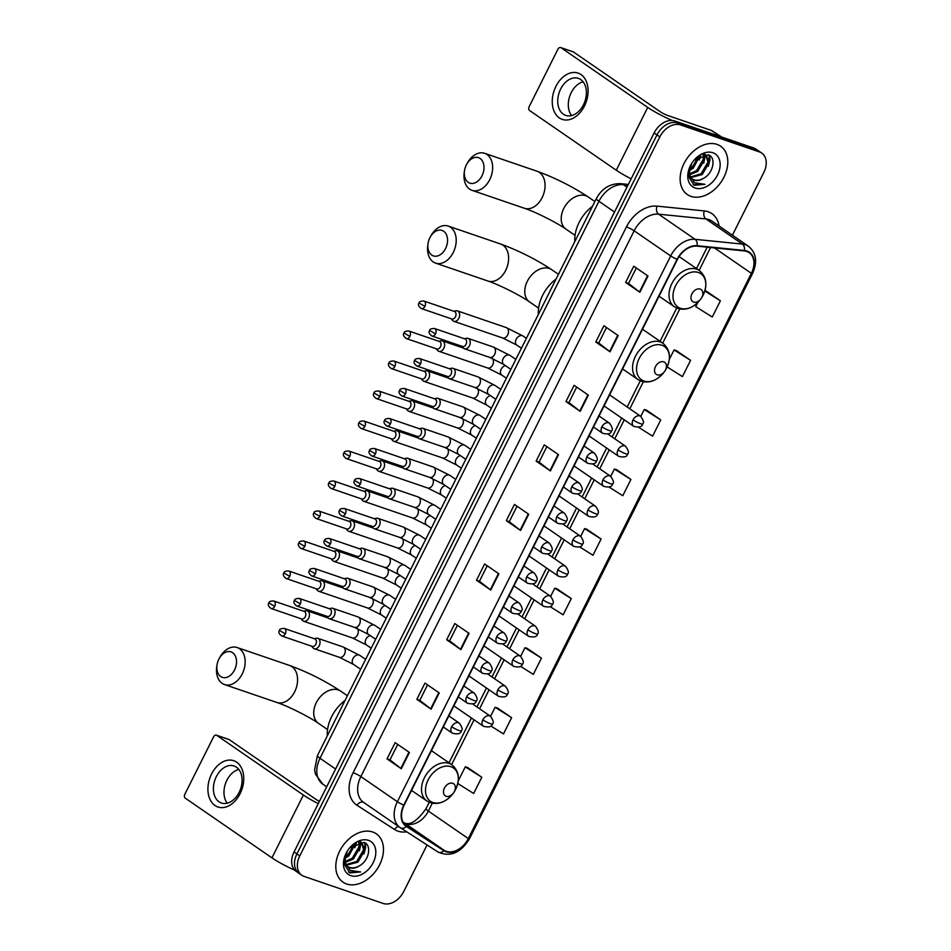 <?xml version="1.0" encoding="UTF-8"?>
<svg xmlns="http://www.w3.org/2000/svg" width="951" height="951" viewBox="0 0 951 951"><rect width="100%" height="100%" fill="white"/><g stroke="black" fill="none" stroke-linecap="round" stroke-linejoin="round"><path stroke-width="1.43" d="M732.413 235.194L763.819 172.452A18.342 12.945 124.6 0 0 761.751 153.087L756.045 149.152A18.342 12.945 124.6 0 0 753.774 148.011L674.735 120.979A18.342 12.945 124.6 0 0 654.122 132.95L294.061 851.965A18.342 12.945 124.6 0 0 296.141 871.342L298.994 873.303A18.342 12.945 124.6 0 1 296.914 853.939A18.342 12.945 124.6 0 0 298.994 873.303L301.847 875.277A18.342 12.945 124.6 0 0 304.118 876.406L383.158 903.45A18.342 12.945 124.6 0 0 403.771 891.479L427.07 844.952M761.751 153.087A18.342 12.945 124.6 0 0 759.48 151.946L680.44 124.902L677.587 122.941A18.342 12.945 124.6 0 0 656.975 134.911L296.914 853.939L656.975 134.911A18.342 12.945 124.6 0 1 677.587 122.941L756.627 149.985L677.587 122.941L674.735 120.979M758.898 151.114A18.342 12.945 124.6 0 0 756.627 149.985A18.342 12.945 124.6 0 1 758.898 151.114M716.983 144.386A29.338 20.708 124.6 0 0 685.362 161.04A29.338 20.708 124.6 0 0 687.323 194.539A29.338 20.708 124.6 0 0 690.949 196.358A29.338 20.708 124.6 0 0 722.57 179.703A29.338 20.708 124.6 0 0 720.608 146.204A29.338 20.708 124.6 0 0 716.983 144.386A29.338 20.708 124.6 0 0 685.362 161.04A29.338 20.708 124.6 0 0 687.323 194.539A29.338 20.708 124.6 0 0 690.949 196.358A29.338 20.708 124.6 0 0 722.57 179.703A29.338 20.708 124.6 0 0 720.608 146.204A29.338 20.708 124.6 0 0 716.983 144.386M372.649 831.994A29.338 20.708 124.6 0 0 341.029 848.649A29.338 20.708 124.6 0 0 342.99 882.148A29.338 20.708 124.6 0 0 346.616 883.978A29.338 20.708 124.6 0 0 378.236 867.324A29.338 20.708 124.6 0 0 376.275 833.813A29.338 20.708 124.6 0 0 372.649 831.994A29.338 20.708 124.6 0 0 341.029 848.649A29.338 20.708 124.6 0 0 342.99 882.148A29.338 20.708 124.6 0 0 346.616 883.978A29.338 20.708 124.6 0 0 378.236 867.324A29.338 20.708 124.6 0 0 376.275 833.813A29.338 20.708 124.6 0 0 372.649 831.994M746.725 251.444A19.567 13.813 -55.4 0 1 749.15 252.669A19.567 13.813 -55.4 0 1 751.361 273.329L468.308 838.58A19.567 13.813 -55.4 0 1 444.141 850.301L406.588 826.05A19.567 13.813 -55.4 0 1 406.339 825.884A19.567 13.813 -55.4 0 1 404.127 805.224L677.433 259.445A19.567 13.813 -55.4 0 1 696.976 246.143L744.288 250.921A19.567 13.813 -55.4 0 1 746.725 251.444M746.939 251.016A20.054 14.158 124.6 0 0 744.443 250.47L697.131 245.703A20.054 14.158 124.6 0 0 677.1 259.326L403.795 805.105A20.054 14.158 124.6 0 0 406.315 826.455L443.867 850.705A20.054 14.158 124.6 0 0 468.641 838.699L751.694 273.448A20.054 14.158 124.6 0 0 746.939 251.016M457.788 783.493L473.669 793.491L481.8 777.24L467.512 767.469M490.859 725.982L503.495 733.934L511.626 717.684L497.337 707.913M520.494 666.306L533.309 674.378L541.452 658.128L527.163 648.356M550.082 606.595L563.135 614.822L571.278 598.571L556.977 588.8M697.832 302.466L695.74 306.626L712.263 317.028L720.394 300.789L706.106 291.018M667.15 366.955L682.438 376.584L690.569 360.346L676.28 350.574M638.525 427.272L652.612 436.14L660.743 419.902L646.454 410.131M609.104 487.09L622.786 495.697L630.917 479.459L616.628 469.687M579.623 546.861L592.96 555.253L601.091 539.015L586.803 529.243M680.44 124.902A18.342 12.945 124.6 0 0 659.828 136.873L299.767 855.9A18.342 12.945 124.6 0 0 301.847 875.277M460.938 649.616L446.673 639.785L454.804 623.547L469.069 633.366L460.938 649.616A4.886 0.678 26.6 0 1 460.486 649.283L468.617 633.057M431.112 709.173L416.847 699.342L424.978 683.103L439.243 692.922L431.112 709.173A4.886 0.678 26.6 0 1 430.66 708.84L438.791 692.613M401.286 768.729L387.021 758.898L395.152 742.66L409.417 752.479L401.286 768.729A4.886 0.678 26.6 0 1 400.846 768.396L408.966 752.17M550.403 470.935L536.138 461.116L544.281 444.866L558.546 454.697L550.403 470.935A4.886 0.678 26.6 0 1 549.963 470.614L558.094 454.388M580.229 411.379L565.964 401.56L574.095 385.31L588.36 395.14L580.229 411.379A4.886 0.678 26.6 0 1 579.789 411.058L587.908 394.831M610.055 351.822L595.79 342.003L603.921 325.753L618.186 335.584L610.055 351.822A4.886 0.678 26.6 0 1 609.615 351.501L617.734 335.275M639.88 292.266L625.615 282.447L633.746 266.197L648.011 276.028L639.88 292.266A4.886 0.678 26.6 0 1 639.441 291.945L647.56 275.719M490.764 590.048L476.499 580.229L484.63 563.991L498.895 573.81L490.764 590.048A4.886 0.678 26.6 0 1 490.312 589.727L498.443 573.501M520.589 530.492L506.312 520.673L514.455 504.434L528.72 514.253L520.589 530.492A4.886 0.678 26.6 0 1 520.138 530.171L528.269 513.944M506.312 520.673L509.272 521.683L520.138 530.171M476.499 580.229L479.447 581.239L490.312 589.727M625.615 282.447L628.563 283.446L639.441 291.945M595.79 342.003L598.738 343.014L609.615 351.501M565.964 401.56L568.912 402.57L579.789 411.058M536.138 461.116L539.098 462.127L549.963 470.614M387.021 758.898L389.969 759.908L400.846 768.396M416.847 699.342L419.795 700.352L430.66 708.84M446.673 639.785L449.621 640.796M457.372 625.318L449.609 640.819L460.486 649.283M601.091 539.015L584.58 528.613L586.969 529.291M580.704 536.364L584.58 528.613M630.917 479.459L614.405 469.057L616.795 469.735M610.744 476.368L614.405 469.057M660.743 419.902L644.231 409.501L646.621 410.178M640.784 416.383L644.231 409.501M690.569 360.346L674.057 349.944L676.446 350.622M669.302 359.442L674.057 349.944M720.394 300.789L704.81 290.982M704.905 290.673L706.272 291.065M571.278 598.571L554.754 588.182L557.155 588.847M550.665 596.348L554.754 588.182M541.452 658.128L524.94 647.738L527.33 648.404M520.625 656.345L524.94 647.738M511.626 717.684L495.114 707.294L497.504 707.96M490.585 716.329L495.114 707.294M481.8 777.24L465.289 766.851L467.678 767.516M458.251 780.89L465.289 766.851M509.26 521.707L517.023 506.194M539.086 462.15L546.849 446.637M568.912 402.582L576.675 387.081M598.726 343.026L606.5 327.524M628.552 283.469L636.314 267.968M479.435 581.263L487.197 565.75M419.783 700.376L427.546 684.875M389.958 759.932L397.72 744.431M691.603 163.584L688.5 176.399L694.171 185.29L704.988 184.328L694.563 182.806L689.665 175.222A13.813 9.748 124.6 0 0 692.566 179.287A13.813 9.748 124.6 0 0 694.266 180.155A13.813 9.748 124.6 0 0 703.49 178.36C699.924 180.31 696.643 180.761 693.648 179.715L692.209 179.026M689.665 175.222L689 169.742M704.144 154.3L706.343 155.227L709.089 162.847L702.207 174.568L690.818 177.564M690.307 177.445L688.393 174.033M700.102 155.512L693.148 168.327L688.952 170.788M698.854 156.178L692.019 167.542L689.083 169.444M703.752 154.359L704.56 159.732L697.677 171.442L689.511 174.794M703.015 154.49L703.431 158.948L696.548 170.669L689.273 173.926M704.893 154.252L706.343 155.227M705.749 154.87L707.96 162.074L701.077 173.783L690.426 176.969M712.798 152.719A19.935 14.063 124.6 0 0 693.362 161.052A19.935 14.063 124.6 0 0 691.472 163.786A19.935 14.063 124.6 0 0 695.122 188.025A19.935 14.063 124.6 0 0 717.529 175.008A19.935 14.063 124.6 0 0 712.798 152.719M703.49 178.36C713.654 173.165 716.269 157.248 708.352 154.811L694.028 160.255M704.988 184.328L693.113 184.672M709.149 155.191L709.161 161.278M704.917 154.514L704.632 158.163M709.708 155.536L709.957 160.077L708.257 166.318M705.476 154.74L703.728 163.192M700.709 155.239L699.199 160.077M555.895 86.41A24.453 16.987 108.9 0 1 581.002 74.57A24.453 16.987 108.9 0 1 584.425 106.06A24.453 16.987 108.9 0 1 559.307 117.888A24.453 16.987 108.9 0 1 555.895 86.41M583.486 104.753A19.567 13.587 -71.1 0 0 578.41 78.386A19.567 13.587 -71.1 0 0 560.662 89.025A19.567 13.587 -71.1 0 0 565.75 115.404A19.567 13.587 -71.1 0 0 583.486 104.753M571.587 115.57A19.567 13.587 108.9 0 1 571.218 92.639A19.567 13.587 108.9 0 1 583.129 81.822M672.214 120.456A24.453 3.364 -153.4 0 1 647.726 107.427L561.054 47.74A3.055 2.128 -71.1 0 0 560.698 47.55A3.055 2.128 -71.1 0 0 557.916 49.214L529.184 106.607A3.055 2.128 -71.1 0 0 529.612 110.542L616.272 170.229L647.726 107.427M631.155 178.812A24.453 3.364 -153.4 0 1 616.272 170.229M572.775 51.746A3.055 2.128 108.9 0 1 573.168 51.818A3.055 2.128 108.9 0 1 573.536 52.008L660.196 111.695A6.11 0.844 26.6 0 0 667.923 115.57L711.419 130.453A3.055 2.164 -55.4 0 1 711.764 130.62L721.726 137.051M466.311 164.999A13.445 9.344 -71.1 0 0 464.492 170.752A13.445 9.344 -71.1 0 0 470.103 183.222A13.445 9.344 -71.1 0 0 482.002 175.804A13.445 9.344 -71.1 0 0 480.386 158.674A13.445 9.344 -71.1 0 0 466.727 164.202A13.445 9.344 -71.1 0 0 466.311 164.999M466.727 164.202L467.523 162.799A19.567 13.587 108.9 0 1 484.641 153.313A19.567 13.587 108.9 0 1 489.729 179.68A19.567 13.587 108.9 0 1 471.981 190.331A19.567 13.587 108.9 0 1 464.254 172.345L464.492 170.752M693.659 302.061A7.335 5.183 124.6 0 0 700.816 298.994A7.335 5.183 124.6 0 0 701.505 297.984A7.335 5.183 124.6 0 0 700.162 289.068A7.335 5.183 124.6 0 0 691.924 293.859A7.335 5.183 124.6 0 0 693.659 302.061M592.544 206.201A33.618 23.739 124.6 0 0 574.784 241.661M429.864 237.762A13.445 9.344 -71.1 0 0 428.045 243.527A13.445 9.344 -71.1 0 0 433.668 255.985A13.445 9.344 -71.1 0 0 445.555 248.568A13.445 9.344 -71.1 0 0 443.939 231.45A13.445 9.344 -71.1 0 0 430.292 236.965A13.445 9.344 -71.1 0 0 429.864 237.762M430.292 236.965L431.076 235.563A19.567 13.587 108.9 0 1 448.206 226.076A19.567 13.587 108.9 0 1 453.282 252.455A19.567 13.587 108.9 0 1 435.546 263.106A19.567 13.587 108.9 0 1 427.819 245.108L428.045 243.527M657.212 374.825A7.335 5.183 124.6 0 0 664.369 371.758A7.335 5.183 124.6 0 0 665.07 370.747A7.335 5.183 124.6 0 0 663.727 361.832A7.335 5.183 124.6 0 0 655.477 366.622A7.335 5.183 124.6 0 0 657.212 374.825M556.109 278.976A33.618 23.739 124.6 0 0 538.349 314.436M218.825 659.209A13.445 9.344 -71.1 0 0 217.006 664.975A13.445 9.344 -71.1 0 0 222.617 677.433A13.445 9.344 -71.1 0 0 234.517 670.027A13.445 9.344 -71.1 0 0 232.9 652.897A13.445 9.344 -71.1 0 0 219.241 658.413A13.445 9.344 -71.1 0 0 218.825 659.209M219.241 658.413L220.038 657.022A19.567 13.587 108.9 0 1 237.156 647.536A19.567 13.587 108.9 0 1 242.243 673.902A19.567 13.587 108.9 0 1 224.495 684.554A19.567 13.587 108.9 0 1 216.769 666.556L217.006 664.975M446.174 796.272A7.335 5.183 124.6 0 0 453.33 793.205A7.335 5.183 124.6 0 0 454.019 792.207A7.335 5.183 124.6 0 0 452.676 783.279A7.335 5.183 124.6 0 0 444.438 788.07A7.335 5.183 124.6 0 0 446.174 796.272M345.058 700.423A33.618 23.739 124.6 0 0 327.299 735.884M451.297 318.799L452.545 320.356A5.504 3.828 -71.1 0 0 453.187 320.962A5.504 3.828 -71.1 0 0 453.841 321.295A5.504 3.828 -71.1 0 0 458.834 318.3A5.504 3.828 -71.1 0 0 458.073 311.215A5.504 3.828 -71.1 0 0 457.407 310.882A5.504 3.828 -71.1 0 0 455.802 310.822L453.865 311.286M451.368 318.751A3.97 2.758 -71.1 0 0 451.844 318.989A3.97 2.758 -71.1 0 0 455.446 316.826A3.97 2.758 -71.1 0 0 454.899 311.714A3.97 2.758 -71.1 0 0 454.423 311.476L423.884 301.027C420.734 301.015 419.118 301.681 419.046 303L424.919 306.377A3.97 2.758 -71.1 0 0 423.884 301.027M436.271 348.803L437.519 350.348A5.504 3.828 -71.1 0 0 438.161 350.955A5.504 3.828 -71.1 0 0 438.827 351.288A5.504 3.828 -71.1 0 0 443.82 348.292A5.504 3.828 -71.1 0 0 443.047 341.207A5.504 3.828 -71.1 0 0 442.393 340.874A5.504 3.828 -71.1 0 0 440.777 340.815L438.851 341.278M436.354 348.744A3.97 2.758 -71.1 0 0 436.83 348.981A3.97 2.758 -71.1 0 0 440.432 346.818A3.97 2.758 -71.1 0 0 439.873 341.706A3.97 2.758 -71.1 0 0 439.398 341.468L408.871 331.019C405.708 331.007 404.092 331.673 404.02 333.005L409.893 336.381A3.97 2.758 -71.1 0 0 408.871 331.019M421.257 378.795L422.506 380.341A5.504 3.828 -71.1 0 0 423.147 380.947A5.504 3.828 -71.1 0 0 423.801 381.28A5.504 3.828 -71.1 0 0 428.794 378.284A5.504 3.828 -71.1 0 0 428.021 371.199A5.504 3.828 -71.1 0 0 427.368 370.866A5.504 3.828 -71.1 0 0 425.763 370.807L423.825 371.27M421.329 378.736A3.97 2.758 -71.1 0 0 421.804 378.985A3.97 2.758 -71.1 0 0 425.406 376.822A3.97 2.758 -71.1 0 0 424.847 371.698A3.97 2.758 -71.1 0 0 424.372 371.461L393.845 361.011C390.695 361.011 389.078 361.665 389.007 362.997L394.879 366.373A3.97 2.758 -71.1 0 0 393.845 361.011M406.232 408.787L407.48 410.333A5.504 3.828 -71.1 0 0 408.122 410.939A5.504 3.828 -71.1 0 0 408.787 411.272A5.504 3.828 -71.1 0 0 413.78 408.276A5.504 3.828 -71.1 0 0 413.007 401.203A5.504 3.828 -71.1 0 0 412.342 400.87A5.504 3.828 -71.1 0 0 410.737 400.811L408.811 401.274M406.303 408.74A3.97 2.758 -71.1 0 0 406.778 408.978A3.97 2.758 -71.1 0 0 410.392 406.814A3.97 2.758 -71.1 0 0 409.833 401.702A3.97 2.758 -71.1 0 0 409.358 401.453L378.819 391.016C375.669 391.004 374.052 391.657 373.981 392.989L379.853 396.365A3.97 2.758 -71.1 0 0 378.819 391.016M391.218 438.78L392.454 440.337A5.504 3.828 -71.1 0 0 393.108 440.943A5.504 3.828 -71.1 0 0 393.762 441.276A5.504 3.828 -71.1 0 0 398.754 438.28A5.504 3.828 -71.1 0 0 397.982 431.195A5.504 3.828 -71.1 0 0 397.328 430.862A5.504 3.828 -71.1 0 0 395.723 430.803L393.785 431.267M391.289 438.732A3.97 2.758 -71.1 0 0 391.764 438.97A3.97 2.758 -71.1 0 0 395.366 436.806A3.97 2.758 -71.1 0 0 394.808 431.695A3.97 2.758 -71.1 0 0 394.332 431.457L363.805 421.008C360.643 420.996 359.038 421.662 358.967 422.981L364.839 426.357A3.97 2.758 -71.1 0 0 363.805 421.008M376.192 468.784L377.44 470.329A5.504 3.828 -71.1 0 0 378.082 470.935A5.504 3.828 -71.1 0 0 378.748 471.268A5.504 3.828 -71.1 0 0 383.74 468.272A5.504 3.828 -71.1 0 0 382.968 461.187A5.504 3.828 -71.1 0 0 382.302 460.855A5.504 3.828 -71.1 0 0 380.697 460.795L378.771 461.259M376.263 468.724A3.97 2.758 -71.1 0 0 376.739 468.962A3.97 2.758 -71.1 0 0 380.352 466.798A3.97 2.758 -71.1 0 0 379.794 461.687A3.97 2.758 -71.1 0 0 379.318 461.449L348.779 451C345.629 450.988 344.012 451.654 343.941 452.985L349.813 456.361A3.97 2.758 -71.1 0 0 348.779 451M361.178 498.776L362.414 500.321A5.504 3.828 -71.1 0 0 363.068 500.927A5.504 3.828 -71.1 0 0 363.722 501.26A5.504 3.828 -71.1 0 0 368.715 498.265A5.504 3.828 -71.1 0 0 367.942 491.18A5.504 3.828 -71.1 0 0 367.288 490.847A5.504 3.828 -71.1 0 0 365.683 490.787L363.746 491.251M361.249 498.716A3.97 2.758 -71.1 0 0 361.725 498.966A3.97 2.758 -71.1 0 0 365.327 496.802A3.97 2.758 -71.1 0 0 364.768 491.679A3.97 2.758 -71.1 0 0 364.292 491.441L333.765 480.992C330.603 480.992 328.998 481.646 328.927 482.977L334.8 486.353A3.97 2.758 -71.1 0 0 333.765 480.992M346.152 528.768L347.4 530.313A5.504 3.828 -71.1 0 0 348.042 530.92A5.504 3.828 -71.1 0 0 348.708 531.252A5.504 3.828 -71.1 0 0 353.689 528.257A5.504 3.828 -71.1 0 0 352.928 521.184A5.504 3.828 -71.1 0 0 352.262 520.851A5.504 3.828 -71.1 0 0 350.657 520.791L348.72 521.255M346.223 528.72A3.97 2.758 -71.1 0 0 346.699 528.958A3.97 2.758 -71.1 0 0 350.301 526.795A3.97 2.758 -71.1 0 0 349.754 521.683A3.97 2.758 -71.1 0 0 349.279 521.433L318.74 510.996C315.589 510.984 313.973 511.638 313.901 512.969L319.774 516.345A3.97 2.758 -71.1 0 0 318.74 510.996M331.138 558.76L332.375 560.317A5.504 3.828 -71.1 0 0 333.028 560.924A5.504 3.828 -71.1 0 0 333.682 561.256A5.504 3.828 -71.1 0 0 338.675 558.261A5.504 3.828 -71.1 0 0 337.902 551.176A5.504 3.828 -71.1 0 0 337.248 550.843A5.504 3.828 -71.1 0 0 335.644 550.784L333.706 551.247M331.21 558.712A3.97 2.758 -71.1 0 0 331.685 558.95A3.97 2.758 -71.1 0 0 335.287 556.787A3.97 2.758 -71.1 0 0 334.728 551.675A3.97 2.758 -71.1 0 0 334.253 551.437L303.726 540.988C300.564 540.976 298.959 541.642 298.887 542.973L304.748 546.338A3.97 2.758 -71.1 0 0 303.726 540.988M316.112 588.764L317.361 590.309A5.504 3.828 -71.1 0 0 318.003 590.916A5.504 3.828 -71.1 0 0 318.656 591.249A5.504 3.828 -71.1 0 0 323.649 588.253A5.504 3.828 -71.1 0 0 322.888 581.168A5.504 3.828 -71.1 0 0 322.223 580.835A5.504 3.828 -71.1 0 0 320.618 580.776L318.68 581.239M316.184 588.705A3.97 2.758 -71.1 0 0 316.659 588.942A3.97 2.758 -71.1 0 0 320.261 586.779A3.97 2.758 -71.1 0 0 319.714 581.667A3.97 2.758 -71.1 0 0 319.239 581.43L288.7 570.98C285.55 570.969 283.933 571.634 283.862 572.966L289.734 576.342A3.97 2.758 -71.1 0 0 288.7 570.98M301.087 618.756L302.335 620.302A5.504 3.828 -71.1 0 0 302.977 620.908A5.504 3.828 -71.1 0 0 303.642 621.241A5.504 3.828 -71.1 0 0 308.635 618.245A5.504 3.828 -71.1 0 0 307.862 611.16A5.504 3.828 -71.1 0 0 307.209 610.827A5.504 3.828 -71.1 0 0 305.592 610.768L303.666 611.231M301.17 618.697A3.97 2.758 -71.1 0 0 301.645 618.946A3.97 2.758 -71.1 0 0 305.247 616.783A3.97 2.758 -71.1 0 0 304.689 611.659A3.97 2.758 -71.1 0 0 304.213 611.422L273.686 600.973C270.524 600.973 268.907 601.626 268.836 602.958L274.708 606.334A3.97 2.758 -71.1 0 0 273.686 600.973M461.901 346.283L463.149 347.828A5.504 3.828 -71.1 0 0 463.791 348.435A5.504 3.828 -71.1 0 0 464.457 348.767A5.504 3.828 -71.1 0 0 469.663 345.296A5.504 3.828 -71.1 0 0 468.677 338.687A5.504 3.828 -71.1 0 0 468.011 338.354A5.504 3.828 -71.1 0 0 466.406 338.294L464.48 338.758M461.972 346.223A3.97 2.758 -71.1 0 0 462.448 346.461A3.97 2.758 -71.1 0 0 466.061 344.298A3.97 2.758 -71.1 0 0 465.503 339.186A3.97 2.758 -71.1 0 0 465.027 338.948L434.488 328.499C431.338 328.487 429.721 329.153 429.65 330.484L435.522 333.86A3.97 2.758 -71.1 0 0 434.488 328.499M446.887 376.275L448.123 377.82A5.504 3.828 -71.1 0 0 448.777 378.427A5.504 3.828 -71.1 0 0 449.431 378.76A5.504 3.828 -71.1 0 0 454.637 375.288A5.504 3.828 -71.1 0 0 453.651 368.679A5.504 3.828 -71.1 0 0 452.997 368.346A5.504 3.828 -71.1 0 0 451.392 368.287L449.454 368.75M446.958 376.216A3.97 2.758 -71.1 0 0 447.434 376.465A3.97 2.758 -71.1 0 0 451.036 374.302A3.97 2.758 -71.1 0 0 450.477 369.178A3.97 2.758 -71.1 0 0 450.001 368.94L419.474 358.491C416.312 358.491 414.707 359.145 414.636 360.477L420.508 363.853A3.97 2.758 -71.1 0 0 419.474 358.491M431.861 406.267L433.109 407.813A5.504 3.828 -71.1 0 0 433.751 408.419A5.504 3.828 -71.1 0 0 434.417 408.752A5.504 3.828 -71.1 0 0 439.624 405.281A5.504 3.828 -71.1 0 0 438.637 398.683A5.504 3.828 -71.1 0 0 437.971 398.35A5.504 3.828 -71.1 0 0 436.366 398.291L434.429 398.754M431.932 406.22A3.97 2.758 -71.1 0 0 432.408 406.457A3.97 2.758 -71.1 0 0 436.01 404.294A3.97 2.758 -71.1 0 0 435.463 399.182A3.97 2.758 -71.1 0 0 434.987 398.933L404.448 388.495C401.298 388.483 399.682 389.137 399.61 390.469L405.483 393.845A3.97 2.758 -71.1 0 0 404.448 388.495M416.847 436.259L418.083 437.817A5.504 3.828 -71.1 0 0 418.737 438.423A5.504 3.828 -71.1 0 0 419.391 438.756A5.504 3.828 -71.1 0 0 424.598 435.273A5.504 3.828 -71.1 0 0 423.611 428.675A5.504 3.828 -71.1 0 0 422.957 428.342A5.504 3.828 -71.1 0 0 421.352 428.283L419.415 428.746M416.918 436.212A3.97 2.758 -71.1 0 0 417.394 436.45A3.97 2.758 -71.1 0 0 420.996 434.286A3.97 2.758 -71.1 0 0 420.437 429.174A3.97 2.758 -71.1 0 0 419.962 428.937L389.435 418.488C386.272 418.476 384.668 419.141 384.596 420.461L390.457 423.837A3.97 2.758 -71.1 0 0 389.435 418.488M401.821 466.263L403.069 467.809A5.504 3.828 -71.1 0 0 403.711 468.415A5.504 3.828 -71.1 0 0 404.377 468.748A5.504 3.828 -71.1 0 0 409.584 465.277A5.504 3.828 -71.1 0 0 408.597 458.667A5.504 3.828 -71.1 0 0 407.931 458.334A5.504 3.828 -71.1 0 0 406.327 458.275L404.389 458.739M401.893 466.204A3.97 2.758 -71.1 0 0 402.368 466.442A3.97 2.758 -71.1 0 0 405.97 464.278A3.97 2.758 -71.1 0 0 405.423 459.167A3.97 2.758 -71.1 0 0 404.948 458.929L374.409 448.48C371.259 448.468 369.642 449.134 369.57 450.465L375.443 453.841A3.97 2.758 -71.1 0 0 374.409 448.48M386.795 496.256L388.044 497.801A5.504 3.828 -71.1 0 0 388.697 498.407A5.504 3.828 -71.1 0 0 389.351 498.74A5.504 3.828 -71.1 0 0 394.558 495.269A5.504 3.828 -71.1 0 0 393.571 488.659A5.504 3.828 -71.1 0 0 392.918 488.327A5.504 3.828 -71.1 0 0 391.301 488.267L389.375 488.731M386.879 496.196A3.97 2.758 -71.1 0 0 387.354 496.446A3.97 2.758 -71.1 0 0 390.956 494.282A3.97 2.758 -71.1 0 0 390.397 489.159A3.97 2.758 -71.1 0 0 389.922 488.921L359.395 478.472C356.233 478.472 354.616 479.126 354.545 480.457L360.417 483.833A3.97 2.758 -71.1 0 0 359.395 478.472M371.782 526.248L373.03 527.793A5.504 3.828 -71.1 0 0 373.672 528.399A5.504 3.828 -71.1 0 0 374.325 528.732A5.504 3.828 -71.1 0 0 379.544 525.261A5.504 3.828 -71.1 0 0 378.546 518.664A5.504 3.828 -71.1 0 0 377.892 518.331A5.504 3.828 -71.1 0 0 376.287 518.271L374.349 518.735M371.853 526.2A3.97 2.758 -71.1 0 0 372.328 526.438A3.97 2.758 -71.1 0 0 375.93 524.274A3.97 2.758 -71.1 0 0 375.383 519.163A3.97 2.758 -71.1 0 0 374.896 518.913L344.369 508.476C341.219 508.464 339.602 509.118 339.531 510.449L345.403 513.825A3.97 2.758 -71.1 0 0 344.369 508.476M356.756 556.24L358.004 557.797A5.504 3.828 -71.1 0 0 358.646 558.403A5.504 3.828 -71.1 0 0 359.312 558.736A5.504 3.828 -71.1 0 0 364.518 555.253A5.504 3.828 -71.1 0 0 363.532 548.656A5.504 3.828 -71.1 0 0 362.866 548.323A5.504 3.828 -71.1 0 0 361.261 548.263L359.335 548.727M356.827 556.192A3.97 2.758 -71.1 0 0 357.314 556.43A3.97 2.758 -71.1 0 0 360.916 554.267A3.97 2.758 -71.1 0 0 360.358 549.155A3.97 2.758 -71.1 0 0 359.882 548.917L329.343 538.468C326.193 538.456 324.576 539.122 324.505 540.453L330.377 543.829A3.97 2.758 -71.1 0 0 329.343 538.468M341.742 586.244L342.978 587.789A5.504 3.828 -71.1 0 0 343.632 588.396A5.504 3.828 -71.1 0 0 344.286 588.728A5.504 3.828 -71.1 0 0 349.504 585.257A5.504 3.828 -71.1 0 0 348.506 578.648A5.504 3.828 -71.1 0 0 347.852 578.315A5.504 3.828 -71.1 0 0 346.247 578.256L344.31 578.719M341.813 586.185A3.97 2.758 -71.1 0 0 342.289 586.422A3.97 2.758 -71.1 0 0 345.891 584.259A3.97 2.758 -71.1 0 0 345.332 579.147A3.97 2.758 -71.1 0 0 344.856 578.909L314.329 568.46C311.167 568.448 309.562 569.114 309.491 570.445L315.363 573.822A3.97 2.758 -71.1 0 0 314.329 568.46M326.716 616.236L327.964 617.781A5.504 3.828 -71.1 0 0 328.606 618.388A5.504 3.828 -71.1 0 0 329.272 618.721A5.504 3.828 -71.1 0 0 334.479 615.249A5.504 3.828 -71.1 0 0 333.492 608.64A5.504 3.828 -71.1 0 0 332.826 608.307A5.504 3.828 -71.1 0 0 331.221 608.26L329.296 608.711M326.787 616.189A3.97 2.758 -71.1 0 0 327.263 616.426A3.97 2.758 -71.1 0 0 330.877 614.263A3.97 2.758 -71.1 0 0 330.318 609.139A3.97 2.758 -71.1 0 0 329.842 608.902L299.303 598.452C296.153 598.452 294.537 599.106 294.465 600.438L300.338 603.814A3.97 2.758 -71.1 0 0 299.303 598.452M311.702 646.228L312.938 647.774A5.504 3.828 -71.1 0 0 313.592 648.38A5.504 3.828 -71.1 0 0 314.246 648.713A5.504 3.828 -71.1 0 0 319.453 645.242A5.504 3.828 -71.1 0 0 318.466 638.644A5.504 3.828 -71.1 0 0 317.812 638.311A5.504 3.828 -71.1 0 0 316.207 638.252L314.27 638.715M311.773 646.181A3.97 2.758 -71.1 0 0 312.249 646.418A3.97 2.758 -71.1 0 0 315.851 644.255A3.97 2.758 -71.1 0 0 315.292 639.143A3.97 2.758 -71.1 0 0 314.817 638.894L284.29 628.456C281.127 628.445 279.523 629.098 279.451 630.43L285.324 633.806A3.97 2.758 -71.1 0 0 284.29 628.456M211.562 774.031A24.453 16.987 108.9 0 1 236.668 762.191A24.453 16.987 108.9 0 1 240.092 793.681A24.453 16.987 108.9 0 1 214.974 805.509A24.453 16.987 108.9 0 1 211.562 774.031M239.153 792.373A19.567 13.587 -71.1 0 0 234.077 765.995A19.567 13.587 -71.1 0 0 216.329 776.646A19.567 13.587 -71.1 0 0 221.417 803.013A19.567 13.587 -71.1 0 0 239.153 792.373M227.253 803.191A19.567 13.587 108.9 0 1 226.885 780.26A19.567 13.587 108.9 0 1 238.796 769.43M318.276 803.619A24.453 3.364 -153.4 0 1 303.393 795.036L216.733 735.349A3.055 2.128 -71.1 0 0 216.364 735.171A3.055 2.128 -71.1 0 0 213.595 736.835L184.851 794.228A3.055 2.128 -71.1 0 0 185.279 798.162L271.938 857.85L303.393 795.036M294.739 870.153A24.453 3.364 -153.4 0 1 271.938 857.85M228.442 739.355A3.055 2.128 108.9 0 1 228.846 739.438A3.055 2.128 108.9 0 1 229.203 739.616L315.863 799.304A6.11 0.844 26.6 0 0 319.405 801.36M347.27 851.204L344.167 864.019L349.837 872.911L360.655 871.948L350.23 870.415L345.332 862.842A13.813 9.748 124.6 0 0 348.232 866.908A13.813 9.748 124.6 0 0 349.932 867.764A13.813 9.748 124.6 0 0 359.157 865.981C355.591 867.918 352.322 868.382 349.314 867.336L347.876 866.646M345.332 862.842L344.666 857.362M359.811 841.92L362.01 842.848L364.756 850.467L357.873 862.188L346.485 865.184M345.974 865.065L344.06 861.654M355.769 843.133L348.815 855.948L344.619 858.408M354.521 843.799L347.686 855.163L344.749 857.065M359.419 841.968L360.227 847.353L353.344 859.062L345.177 862.414M358.682 842.111L359.098 846.568L352.215 858.289L344.94 861.547M360.584 841.873L362.01 842.848M361.416 842.491L363.627 849.683L356.744 861.404L346.093 864.578M368.465 840.339A19.935 14.063 124.6 0 0 349.029 848.661A19.935 14.063 124.6 0 0 347.139 851.407A19.935 14.063 124.6 0 0 350.788 875.633A19.935 14.063 124.6 0 0 373.196 862.628A19.935 14.063 124.6 0 0 368.465 840.339M359.157 865.981C369.321 860.786 371.936 844.868 364.019 842.431L349.695 847.864M360.655 871.948L348.779 872.281M364.815 842.812L364.827 848.898M360.584 842.134L360.298 845.784M365.374 843.157L365.624 847.698L363.924 853.939M361.154 842.36L359.395 850.812M356.375 842.859L354.866 847.698M654.122 132.95L659.828 136.873M753.774 148.011L759.48 151.946M294.061 851.965L299.767 855.9M627.993 185.136L623.357 184.672L626.982 187.157M596.325 198.664A12.232 1.688 26.6 0 0 598.928 201.291L320.011 758.292A24.453 17.261 124.6 0 0 322.781 784.123L315.542 774.28L314.615 769.858L317.396 755.665L596.325 198.664C601.817 188.476 609.936 183.472 620.694 183.662A12.232 8.072 95.8 0 1 623.357 184.672A24.453 17.261 124.6 0 0 598.928 201.291L614.524 212.037M317.396 755.665A12.232 1.688 26.6 0 0 320.011 758.292L335.596 769.026M326.692 786.81L322.781 784.123A24.453 17.261 124.6 0 0 323.078 784.325M444.141 850.301L404.199 822.793A19.567 13.813 124.6 0 0 406.374 823.839A19.567 13.813 124.6 0 0 428.366 811.072L432.277 803.238M468.308 838.58L428.366 811.072A11.008 1.51 26.6 0 1 426.012 808.707C417.62 820.451 410.642 825.278 405.055 823.174L404.199 822.793A11.008 7.798 -57.1 0 0 404.056 822.698A11.008 7.798 -57.1 0 0 403.925 822.615M751.361 273.329L714.451 247.914M406.743 831.828A30.563 21.576 -55.4 0 1 397.922 831.138A30.563 21.576 -55.4 0 1 394.522 829.486L356.97 805.235A30.563 21.576 -55.4 0 1 353.13 772.688L626.436 226.92A30.563 21.576 -55.4 0 1 656.975 206.129L704.275 210.908A30.563 21.576 -55.4 0 1 719.075 226.017M403.795 805.105A6.11 0.844 -153.4 0 1 397.375 801.729L670.681 255.95A24.453 17.261 -55.4 0 1 695.11 239.319L742.422 244.098A24.453 17.261 -55.4 0 1 745.477 244.764A24.453 17.261 -55.4 0 1 748.496 246.273L711.978 221.131A24.453 17.261 124.6 0 0 708.959 219.61A24.453 17.261 124.6 0 0 705.904 218.944L658.591 214.165A24.453 17.261 124.6 0 0 634.162 230.796L360.857 776.575A24.453 17.261 124.6 0 0 363.627 802.406A24.453 17.261 124.6 0 0 363.924 802.608M744.443 250.47A6.11 4.042 95.8 0 0 742.422 244.098L705.904 218.944A6.11 4.042 -84.2 0 1 704.275 210.908M626.436 226.92A6.11 0.844 26.6 0 1 634.162 230.796L670.681 255.95A6.11 0.844 26.6 0 0 677.1 259.326M406.315 826.455A6.11 4.327 122.9 0 1 400.526 827.81A6.11 4.327 122.9 0 1 400.442 827.75A24.453 17.261 -55.4 0 1 400.145 827.56A24.453 17.261 -55.4 0 1 397.375 801.729L360.857 776.575A6.11 0.844 26.6 0 0 353.13 772.688M656.975 206.129A6.11 4.042 -84.2 0 0 658.591 214.165L695.11 239.319A6.11 4.042 95.8 0 1 697.131 245.703M443.867 850.705A6.11 4.327 122.9 0 1 438.078 852.06A6.11 4.327 122.9 0 1 437.995 852.013L400.597 827.857M468.641 838.699A6.11 0.844 26.6 0 0 469.521 838.675L752.574 273.424A6.11 0.844 -153.4 0 1 751.694 273.448M363.781 802.501A6.11 4.327 -57.1 0 0 356.97 805.235M398.517 826.431A6.11 4.327 -57.1 0 0 394.522 829.486M451.642 764.58L474.062 719.8M479.589 708.757L489.087 689.808M494.615 678.764L504.113 659.816M509.641 648.772L519.127 629.812M524.655 618.78L534.153 599.819M539.681 588.776L549.167 569.827M554.695 558.784L564.193 539.835M569.72 528.792L579.207 509.831M584.734 498.8L594.232 479.839M599.76 468.795L609.246 449.847M614.774 438.803L624.272 419.843M629.8 408.811L643.328 381.791M662.692 343.133L679.763 309.027M699.128 270.369L710.575 247.522M720.287 136.564L711.419 130.453M573.536 52.008L561.054 47.74M711.764 130.62L720.489 136.623M575.058 235.384L565.988 229.143A19.567 13.813 -55.4 0 1 563.777 208.471A19.567 13.813 -55.4 0 1 585.757 195.704A19.567 13.813 -55.4 0 1 588.182 196.916C572.217 186.432 555.17 177.873 537.053 171.239L484.641 153.313M565.988 229.143C556.917 222.689 535.223 211.8 524.393 208.269A19.567 13.587 -71.1 0 0 542.141 197.618A19.567 13.587 -71.1 0 0 537.053 171.239M680.429 308.29A20.221 14.277 124.6 0 0 700.15 299.838C693.505 307.767 686.075 310.656 677.849 308.504L674.39 306.769A22.004 15.537 124.6 0 1 672.928 281.651A22.004 15.537 124.6 0 1 696.631 269.157A22.004 15.537 124.6 0 1 699.354 270.524C707.009 277.181 707.913 286.025 702.064 297.069A20.221 14.277 124.6 0 0 698.367 272.485A20.221 14.277 124.6 0 0 675.638 285.68A20.221 14.277 124.6 0 0 680.429 308.29M538.611 308.16L529.541 301.907A19.567 13.813 -55.4 0 1 527.33 281.246A19.567 13.813 -55.4 0 1 549.321 268.479A19.567 13.813 -55.4 0 1 551.735 269.692C535.77 259.195 518.735 250.636 500.618 244.015L448.206 226.076M529.541 301.907C520.47 295.452 498.788 284.563 487.958 281.032A19.567 13.587 -71.1 0 0 505.694 270.381A19.567 13.587 -71.1 0 0 500.618 244.015M643.993 381.054A20.221 14.277 124.6 0 0 663.715 372.614C657.07 380.531 649.628 383.419 641.402 381.28L637.955 379.544A22.004 15.537 124.6 0 1 636.481 354.414A22.004 15.537 124.6 0 1 660.196 341.92A22.004 15.537 124.6 0 1 662.918 343.287C670.562 349.944 671.465 358.8 665.629 369.832A20.221 14.277 124.6 0 0 661.92 345.249A20.221 14.277 124.6 0 0 639.203 358.444A20.221 14.277 124.6 0 0 643.993 381.054M327.572 729.607L318.502 723.354A19.567 13.813 -55.4 0 1 316.291 702.694A19.567 13.813 -55.4 0 1 338.271 689.927A19.567 13.813 -55.4 0 1 340.696 691.139C324.731 680.643 307.684 672.095 289.568 665.462L237.156 647.536M318.502 723.354C309.432 716.911 287.737 706.011 276.907 702.48A19.567 13.587 -71.1 0 0 294.655 691.829A19.567 13.587 -71.1 0 0 289.568 665.462M432.943 802.513A20.221 14.277 124.6 0 0 452.664 794.061C446.019 801.99 438.589 804.879 430.363 802.727L426.904 800.992A22.004 15.537 124.6 0 1 425.442 775.861A22.004 15.537 124.6 0 1 449.145 763.38A22.004 15.537 124.6 0 1 451.868 764.747C459.523 771.392 460.427 780.248 454.578 791.28A20.221 14.277 124.6 0 0 450.881 766.696A20.221 14.277 124.6 0 0 428.152 779.891A20.221 14.277 124.6 0 0 432.943 802.513M609.603 394.903L640.641 416.276A6.11 4.315 124.6 0 0 639.892 415.896A6.11 4.315 124.6 0 0 633.021 419.89A6.11 0.844 26.6 0 0 640.736 423.766A6.11 0.844 -153.4 0 0 642.638 424.051C642.139 426.892 639.167 427.653 633.711 426.345A6.11 4.315 124.6 0 1 633.021 419.89M522.361 335.679A5.504 3.887 124.6 0 0 516.334 338.972A5.504 3.887 124.6 0 0 516.797 345.082L502.687 337.997A5.504 3.828 -71.1 0 0 507.668 335.002A5.504 3.828 -71.1 0 0 507.822 334.693A5.504 3.828 -71.1 0 0 506.241 327.584L523.038 336.024A5.504 3.887 124.6 0 0 522.361 335.679M451.844 318.989L421.317 308.54A3.97 2.758 -71.1 0 0 424.919 306.377M607.879 434.06L625.627 446.269A6.11 4.315 124.6 0 0 624.866 445.888A6.11 4.315 124.6 0 0 617.995 449.882A6.11 0.844 26.6 0 0 625.722 453.77A6.11 0.844 -153.4 0 0 627.624 454.043C627.125 456.884 624.141 457.657 618.685 456.337A6.11 4.315 124.6 0 1 617.995 449.882M505.421 365.612A5.504 3.887 124.6 0 0 501.308 368.964A5.504 3.887 124.6 0 0 501.771 375.074L487.661 367.989A5.504 3.828 -71.1 0 0 492.654 364.994A5.504 3.828 -71.1 0 0 492.796 364.685A5.504 3.828 -71.1 0 0 492.511 358.491M436.83 348.981L406.291 338.544A3.97 2.758 -71.1 0 0 409.893 336.381M592.865 464.052L610.601 476.273A6.11 4.315 124.6 0 0 609.841 475.892A6.11 4.315 124.6 0 0 602.97 479.875A6.11 0.844 26.6 0 0 610.697 483.762A6.11 0.844 -153.4 0 0 612.599 484.035C612.099 486.888 609.115 487.649 603.671 486.341A6.11 4.315 124.6 0 1 602.97 479.875M490.407 395.604A5.504 3.887 124.6 0 0 486.294 398.956A5.504 3.887 124.6 0 0 486.757 405.078L472.635 397.993A5.504 3.828 -71.1 0 0 477.628 394.998A5.504 3.828 -71.1 0 0 477.782 394.689A5.504 3.828 -71.1 0 0 477.485 388.483M421.804 378.985L391.277 368.536A3.97 2.758 -71.1 0 0 394.879 366.373M577.839 494.045L595.588 506.265A6.11 4.315 124.6 0 0 594.827 505.884A6.11 4.315 124.6 0 0 587.956 509.879A6.11 0.844 26.6 0 0 595.683 513.754A6.11 0.844 -153.4 0 0 597.585 514.039C597.073 516.88 594.102 517.641 588.645 516.334A6.11 4.315 124.6 0 1 587.956 509.879M475.381 425.596A5.504 3.887 124.6 0 0 471.268 428.949A5.504 3.887 124.6 0 0 471.732 435.071L457.621 427.986A5.504 3.828 -71.1 0 0 462.614 424.99A5.504 3.828 -71.1 0 0 462.757 424.681A5.504 3.828 -71.1 0 0 462.459 418.488M406.778 408.978L376.251 398.528A3.97 2.758 -71.1 0 0 379.853 396.365M562.826 524.037L580.562 536.257A6.11 4.315 124.6 0 0 579.801 535.877A6.11 4.315 124.6 0 0 572.93 539.871A6.11 0.844 26.6 0 0 580.657 543.746A6.11 0.844 -153.4 0 0 582.559 544.031C582.06 546.873 579.076 547.645 573.631 546.326A6.11 4.315 124.6 0 1 572.93 539.871M460.367 455.6A5.504 3.887 124.6 0 0 456.254 458.953A5.504 3.887 124.6 0 0 456.718 465.063L442.595 457.978A5.504 3.828 -71.1 0 0 447.588 454.982A5.504 3.828 -71.1 0 0 447.743 454.673A5.504 3.828 -71.1 0 0 447.445 448.48M391.764 438.97L361.225 428.521A3.97 2.758 -71.1 0 0 364.839 426.357M547.8 554.041L565.536 566.249A6.11 4.315 124.6 0 0 564.787 565.869A6.11 4.315 124.6 0 0 557.916 569.863A6.11 0.844 26.6 0 0 565.643 573.75A6.11 0.844 -153.4 0 0 567.545 574.024C567.034 576.865 564.062 577.637 558.606 576.318A6.11 4.315 124.6 0 1 557.916 569.863M445.341 485.592A5.504 3.887 124.6 0 0 441.228 488.945A5.504 3.887 124.6 0 0 441.692 495.055L427.581 487.97A5.504 3.828 -71.1 0 0 432.574 484.974A5.504 3.828 -71.1 0 0 432.717 484.665A5.504 3.828 -71.1 0 0 432.42 478.472M376.739 468.962L346.212 458.525A3.97 2.758 -71.1 0 0 349.813 456.361M532.786 584.033L550.522 596.253A6.11 4.315 124.6 0 0 549.761 595.873A6.11 4.315 124.6 0 0 542.89 599.855A6.11 0.844 26.6 0 0 550.617 603.742A6.11 0.844 -153.4 0 0 552.519 604.016C552.02 606.869 549.036 607.63 543.58 606.322A6.11 4.315 124.6 0 1 542.89 599.855M430.316 515.585A5.504 3.887 124.6 0 0 426.214 518.937A5.504 3.887 124.6 0 0 426.666 525.059L412.556 517.974A5.504 3.828 -71.1 0 0 417.548 514.978A5.504 3.828 -71.1 0 0 417.691 514.669A5.504 3.828 -71.1 0 0 417.406 508.464M361.725 498.966L331.186 488.517A3.97 2.758 -71.1 0 0 334.8 486.353M517.76 614.025L535.496 626.245A6.11 4.315 124.6 0 0 534.747 625.865A6.11 4.315 124.6 0 0 527.876 629.859A6.11 0.844 26.6 0 0 535.603 633.735A6.11 0.844 -153.4 0 0 537.493 634.02C536.994 636.861 534.022 637.622 528.566 636.314A6.11 4.315 124.6 0 1 527.876 629.859M415.302 545.577A5.504 3.887 124.6 0 0 411.189 548.929A5.504 3.887 124.6 0 0 411.652 555.051L397.542 547.966A5.504 3.828 -71.1 0 0 402.535 544.971A5.504 3.828 -71.1 0 0 402.677 544.661A5.504 3.828 -71.1 0 0 402.38 538.468M346.699 528.958L316.172 518.509A3.97 2.758 -71.1 0 0 319.774 516.345M502.734 644.017L520.482 656.238A6.11 4.315 124.6 0 0 519.721 655.857A6.11 4.315 124.6 0 0 512.851 659.851A6.11 0.844 26.6 0 0 520.577 663.727A6.11 0.844 -153.4 0 0 522.479 664.012C521.98 666.853 518.996 667.626 513.54 666.306A6.11 4.315 124.6 0 1 512.851 659.851M400.276 575.581A5.504 3.887 124.6 0 0 396.163 578.933A5.504 3.887 124.6 0 0 396.626 585.043L382.516 577.958A5.504 3.828 -71.1 0 0 387.509 574.963A5.504 3.828 -71.1 0 0 387.651 574.654A5.504 3.828 -71.1 0 0 387.366 568.46M331.685 558.95L301.146 548.501A3.97 2.758 -71.1 0 0 304.748 546.338M487.72 674.021L505.456 686.23A6.11 4.315 124.6 0 0 504.708 685.861A6.11 4.315 124.6 0 0 497.837 689.844A6.11 0.844 26.6 0 0 505.563 693.731A6.11 0.844 -153.4 0 0 507.454 694.004C506.954 696.845 503.982 697.618 498.526 696.31A6.11 4.315 124.6 0 1 497.837 689.844M385.262 605.573A5.504 3.887 124.6 0 0 381.149 608.925A5.504 3.887 124.6 0 0 381.613 615.035L367.502 607.951A5.504 3.828 -71.1 0 0 372.483 604.955A5.504 3.828 -71.1 0 0 372.637 604.646A5.504 3.828 -71.1 0 0 372.34 598.452M316.659 588.942L286.132 578.505A3.97 2.758 -71.1 0 0 289.734 576.342M472.695 704.013L490.443 716.234A6.11 4.315 124.6 0 0 489.682 715.853A6.11 4.315 124.6 0 0 482.811 719.848A6.11 0.844 26.6 0 0 490.538 723.723A6.11 0.844 -153.4 0 0 492.44 724.008C491.94 726.849 488.957 727.61 483.5 726.302A6.11 4.315 124.6 0 1 482.811 719.848M370.236 635.565A5.504 3.887 124.6 0 0 366.123 638.917A5.504 3.887 124.6 0 0 366.587 645.04L352.476 637.955A5.504 3.828 -71.1 0 0 357.469 634.959A5.504 3.828 -71.1 0 0 357.612 634.65A5.504 3.828 -71.1 0 0 357.326 628.445M301.645 618.946L271.106 608.497A3.97 2.758 -71.1 0 0 274.708 606.334M599.047 415.991L609.508 423.195A6.11 4.315 124.6 0 0 608.747 422.815A6.11 4.315 124.6 0 0 601.876 426.809A6.11 0.844 26.6 0 0 609.603 430.684A6.11 0.844 -153.4 0 0 611.505 430.969C611.006 433.811 608.022 434.571 602.565 433.264A6.11 4.315 124.6 0 1 601.876 426.809M509.332 355.068A5.504 3.887 124.6 0 0 503.317 358.361A5.504 3.887 124.6 0 0 503.768 364.471L489.658 357.386A5.504 3.828 -71.1 0 0 494.793 354.081A5.504 3.828 -71.1 0 0 493.878 347.317A5.504 3.828 -71.1 0 0 493.224 346.984L510.009 355.412A5.504 3.887 124.6 0 0 509.332 355.068M462.448 346.461L431.92 336.024A3.97 2.758 -71.1 0 0 435.522 333.86M584.021 445.983L594.482 453.187A6.11 4.315 124.6 0 0 593.733 452.807A6.11 4.315 124.6 0 0 586.862 456.801A6.11 0.844 26.6 0 0 594.589 460.676A6.11 0.844 -153.4 0 0 596.479 460.962C595.98 463.803 593.008 464.563 587.552 463.256A6.11 4.315 124.6 0 1 586.862 456.801M494.318 385.06A5.504 3.887 124.6 0 0 488.291 388.353A5.504 3.887 124.6 0 0 488.755 394.475L474.644 387.39A5.504 3.828 -71.1 0 0 479.78 384.085A5.504 3.828 -71.1 0 0 478.864 377.309A5.504 3.828 -71.1 0 0 478.198 376.976L494.995 385.405A5.504 3.887 124.6 0 0 494.318 385.06M447.434 376.465L416.895 366.016A3.97 2.758 -71.1 0 0 420.508 363.853M569.007 475.975L579.468 483.179A6.11 4.315 124.6 0 0 578.707 482.799A6.11 4.315 124.6 0 0 571.836 486.793A6.11 0.844 26.6 0 0 579.563 490.668A6.11 0.844 -153.4 0 0 581.465 490.954C580.966 493.795 577.982 494.568 572.526 493.248A6.11 4.315 124.6 0 1 571.836 486.793M479.292 415.064A5.504 3.887 124.6 0 0 473.265 418.345A5.504 3.887 124.6 0 0 473.729 424.467L459.618 417.382A5.504 3.828 -71.1 0 0 464.754 414.077A5.504 3.828 -71.1 0 0 463.838 407.301A5.504 3.828 -71.1 0 0 463.185 406.969L479.97 415.397A5.504 3.887 124.6 0 0 479.292 415.064M432.408 406.457L401.881 396.008A3.97 2.758 -71.1 0 0 405.483 393.845M553.981 505.968L564.442 513.183A6.11 4.315 124.6 0 0 563.693 512.803A6.11 4.315 124.6 0 0 556.822 516.785A6.11 0.844 26.6 0 0 564.537 520.673A6.11 0.844 -153.4 0 0 566.439 520.946C565.94 523.787 562.968 524.56 557.512 523.252A6.11 4.315 124.6 0 1 556.822 516.785M464.278 445.056A5.504 3.887 124.6 0 0 458.251 448.349A5.504 3.887 124.6 0 0 458.715 454.459L444.604 447.374A5.504 3.828 -71.1 0 0 449.74 444.069A5.504 3.828 -71.1 0 0 448.824 437.294A5.504 3.828 -71.1 0 0 448.159 436.961L464.956 445.401A5.504 3.887 124.6 0 0 464.278 445.056M417.394 436.45L386.855 426A3.97 2.758 -71.1 0 0 390.457 423.837M538.955 535.972L549.428 543.176A6.11 4.315 124.6 0 0 548.668 542.795A6.11 4.315 124.6 0 0 541.797 546.789A6.11 0.844 26.6 0 0 549.523 550.665A6.11 0.844 -153.4 0 0 551.425 550.95C550.914 553.791 547.942 554.552 542.486 553.244A6.11 4.315 124.6 0 1 541.797 546.789M449.252 475.048A5.504 3.887 124.6 0 0 443.225 478.341A5.504 3.887 124.6 0 0 443.689 484.451L429.579 477.366A5.504 3.828 -71.1 0 0 434.714 474.062A5.504 3.828 -71.1 0 0 433.799 467.298A5.504 3.828 -71.1 0 0 433.145 466.965L449.93 475.393A5.504 3.887 124.6 0 0 449.252 475.048M402.368 466.442L371.841 456.005A3.97 2.758 -71.1 0 0 375.443 453.841M523.942 565.964L534.403 573.168A6.11 4.315 124.6 0 0 533.642 572.787A6.11 4.315 124.6 0 0 526.771 576.781A6.11 0.844 26.6 0 0 534.498 580.657A6.11 0.844 -153.4 0 0 536.4 580.942C535.9 583.783 532.917 584.544 527.472 583.236A6.11 4.315 124.6 0 1 526.771 576.781M434.227 505.052A5.504 3.887 124.6 0 0 428.212 508.333A5.504 3.887 124.6 0 0 428.675 514.455L414.565 507.37A5.504 3.828 -71.1 0 0 419.7 504.066A5.504 3.828 -71.1 0 0 418.785 497.29A5.504 3.828 -71.1 0 0 418.119 496.957L434.916 505.385A5.504 3.887 124.6 0 0 434.227 505.052M387.354 496.446L356.815 485.997A3.97 2.758 -71.1 0 0 360.417 483.833M508.916 595.956L519.389 603.16A6.11 4.315 124.6 0 0 518.628 602.779A6.11 4.315 124.6 0 0 511.757 606.774A6.11 0.844 26.6 0 0 519.484 610.649A6.11 0.844 -153.4 0 0 521.386 610.934C520.875 613.775 517.903 614.548 512.446 613.229A6.11 4.315 124.6 0 1 511.757 606.774M419.213 535.044A5.504 3.887 124.6 0 0 413.186 538.325A5.504 3.887 124.6 0 0 413.649 544.447L399.539 537.363A5.504 3.828 -71.1 0 0 404.674 534.058A5.504 3.828 -71.1 0 0 403.759 527.282A5.504 3.828 -71.1 0 0 403.105 526.949L419.89 535.389A5.504 3.887 124.6 0 0 419.213 535.044M372.328 526.438L341.801 515.989A3.97 2.758 -71.1 0 0 345.403 513.825M493.902 625.948L504.363 633.164A6.11 4.315 124.6 0 0 503.602 632.784A6.11 4.315 124.6 0 0 496.731 636.766A6.11 0.844 26.6 0 0 504.458 640.653A6.11 0.844 -153.4 0 0 506.36 640.926C505.861 643.779 502.877 644.54 497.432 643.233A6.11 4.315 124.6 0 1 496.731 636.766M404.187 565.037A5.504 3.887 124.6 0 0 398.172 568.329A5.504 3.887 124.6 0 0 398.635 574.44L384.513 567.355A5.504 3.828 -71.1 0 0 389.66 564.05A5.504 3.828 -71.1 0 0 388.733 557.274A5.504 3.828 -71.1 0 0 388.079 556.941L404.876 565.381A5.504 3.887 124.6 0 0 404.187 565.037M357.314 556.43L326.775 545.981A3.97 2.758 -71.1 0 0 330.377 543.829M478.876 655.952L489.337 663.156A6.11 4.315 124.6 0 0 488.588 662.776A6.11 4.315 124.6 0 0 481.717 666.77A6.11 0.844 26.6 0 0 489.444 670.645A6.11 0.844 -153.4 0 0 491.346 670.93C490.835 673.772 487.863 674.532 482.407 673.225A6.11 4.315 124.6 0 1 481.717 666.77M389.173 595.029A5.504 3.887 124.6 0 0 383.146 598.322A5.504 3.887 124.6 0 0 383.61 604.432L369.499 597.347A5.504 3.828 -71.1 0 0 374.635 594.042A5.504 3.828 -71.1 0 0 373.719 587.278A5.504 3.828 -71.1 0 0 373.054 586.945L389.851 595.374A5.504 3.887 124.6 0 0 389.173 595.029M342.289 586.422L311.75 575.985A3.97 2.758 -71.1 0 0 315.363 573.822M463.862 685.944L474.323 693.148A6.11 4.315 124.6 0 0 473.562 692.768A6.11 4.315 124.6 0 0 466.691 696.762A6.11 0.844 26.6 0 0 474.418 700.637A6.11 0.844 -153.4 0 0 476.32 700.923C475.821 703.764 472.837 704.525 467.381 703.217A6.11 4.315 124.6 0 1 466.691 696.762M374.147 625.033A5.504 3.887 124.6 0 0 368.132 628.314A5.504 3.887 124.6 0 0 368.584 634.436L354.473 627.351A5.504 3.828 -71.1 0 0 359.609 624.046A5.504 3.828 -71.1 0 0 358.693 617.27A5.504 3.828 -71.1 0 0 358.04 616.937L374.837 625.366A5.504 3.887 124.6 0 0 374.147 625.033M327.263 616.426L296.736 605.977A3.97 2.758 -71.1 0 0 300.338 603.814M448.836 715.937L459.297 723.14A6.11 4.315 124.6 0 0 458.548 722.76A6.11 4.315 124.6 0 0 451.677 726.754A6.11 0.844 26.6 0 0 459.404 730.641A6.11 0.844 -153.4 0 0 461.294 730.915C460.795 733.756 457.823 734.529 452.367 733.209A6.11 4.315 124.6 0 1 451.677 726.754M359.133 655.025A5.504 3.887 124.6 0 0 353.106 658.306A5.504 3.887 124.6 0 0 353.57 664.428L339.459 657.343A5.504 3.828 -71.1 0 0 344.595 654.038A5.504 3.828 -71.1 0 0 343.68 647.262A5.504 3.828 -71.1 0 0 343.014 646.93L359.811 655.37A5.504 3.887 124.6 0 0 359.133 655.025M312.249 646.418L281.71 635.969A3.97 2.758 -71.1 0 0 285.324 633.806M229.203 739.616L216.733 735.349M620.694 183.662L628.338 184.435M363.627 802.406L400.145 827.56L438.078 852.06C450.31 857.386 460.795 852.928 469.521 838.675M752.574 273.424C757.685 261.905 756.318 252.859 748.496 246.273M426.012 808.707L429.222 802.287M449.015 762.773L471.434 717.993M476.962 706.95L486.46 687.989M491.988 676.957L501.474 657.997M507.002 646.965L516.5 628.005M522.028 616.961L531.514 598.013M537.042 586.969L546.54 568.009M552.067 556.977L561.565 538.016M567.093 526.985L576.579 508.024M582.107 496.981L591.605 478.032M597.133 466.989L606.619 448.028M612.147 436.996L621.645 418.036M627.173 407.004L640.273 380.84M660.053 341.326L676.708 308.065M696.501 268.551L707.199 247.177M560.698 47.55L573.168 51.818M524.393 208.269L471.981 190.331M594.886 201.541L588.182 196.916M701.505 297.984L702.064 297.069M700.816 298.994L700.15 299.838M679.097 256.568L699.354 270.524M659.031 296.189L674.39 306.769M487.958 281.032L435.546 263.106M558.439 274.304L551.735 269.692M665.07 370.747L665.629 369.832M664.369 371.758L663.715 372.614M642.496 329.224L662.918 343.287M622.596 368.964L637.955 379.544M276.907 702.48L224.495 684.554M347.4 695.752L340.696 691.139M454.019 792.207L454.578 791.28M453.33 793.205L452.664 794.061M431.445 750.672L451.868 764.747M411.545 790.412L426.904 800.992M640.641 416.276C643.542 420.378 644.207 422.957 642.638 424.051M526.379 338.33L523.038 336.024M502.687 337.997L453.841 321.295M521.41 348.256L516.797 345.082M604.075 405.934L633.711 426.345M506.241 327.584L457.407 310.882M421.317 308.54C418.535 306.436 417.786 304.593 419.046 303M625.627 446.269C628.516 450.37 629.182 452.961 627.624 454.043M487.661 367.989L438.827 351.288M506.384 378.26L501.771 375.074M589.049 435.938L618.685 456.337M463.339 348.042L442.393 340.874M406.291 338.544C403.521 336.428 402.76 334.586 404.02 333.005M610.601 476.273C613.502 480.362 614.168 482.953 612.599 484.035M472.635 397.993L423.801 381.28M491.37 408.252L486.757 405.078M574.035 465.931L603.671 486.341M448.313 378.034L427.368 370.866M391.277 368.536C388.495 366.42 387.746 364.578 389.007 362.997M595.588 506.265C598.476 510.354 599.142 512.946 597.585 514.039M457.621 427.986L408.787 411.272M476.344 438.245L471.732 435.071M559.01 495.923L588.645 516.334M433.299 408.027L412.342 400.87M376.251 398.528C373.481 396.424 372.721 394.57 373.981 392.989M580.562 536.257C583.462 540.358 584.128 542.95 582.559 544.031M442.595 457.978L393.762 441.276M461.33 468.237L456.718 465.063M543.996 525.915L573.631 546.326M418.274 438.031L397.328 430.862M361.225 428.521C358.456 426.417 357.707 424.574 358.967 422.981M565.536 566.249C568.436 570.35 569.102 572.942 567.545 574.024M427.581 487.97L378.748 471.268M446.304 498.241L441.692 495.055M528.97 555.919L558.606 576.318M403.248 468.023L382.302 460.855M346.212 458.525C343.442 456.409 342.681 454.566 343.941 452.985M550.522 596.253C553.411 600.343 554.076 602.934 552.519 604.016M412.556 517.974L363.722 501.26M431.29 528.233L426.666 525.059M513.956 585.911L543.58 606.322M388.234 498.015L367.288 490.847M331.186 488.517C328.416 486.413 327.655 484.558 328.927 482.977M535.496 626.245C538.397 630.335 539.062 632.926 537.493 634.02M397.542 547.966L348.708 531.252M416.265 558.225L411.652 555.051M498.93 615.903L528.566 636.314M373.208 528.007L352.262 520.851M316.172 518.509C313.39 516.405 312.641 514.55 313.901 512.969M520.482 656.238C523.371 660.339 524.037 662.93 522.479 664.012M382.516 577.958L333.682 561.256M401.239 588.217L396.626 585.043M483.916 645.895L513.54 666.306M358.194 558.011L337.248 550.843M301.146 548.501C298.376 546.397 297.615 544.554 298.887 542.973M505.456 686.23C508.357 690.331 509.023 692.922 507.454 694.004M367.502 607.951L318.656 591.249M386.225 618.221L381.613 615.035M468.891 675.899L498.526 696.31M343.168 588.003L322.223 580.835M286.132 578.505C283.35 576.389 282.602 574.547 283.862 572.966M490.443 716.234C493.331 720.323 493.997 722.915 492.44 724.008M352.476 637.955L303.642 621.241M371.199 648.213L366.587 645.04M453.865 705.892L483.5 726.302M328.154 617.995L307.209 610.827M271.106 608.497C268.337 606.393 267.576 604.539 268.836 602.958M609.508 423.195C612.396 427.284 613.062 429.876 611.505 430.969M515.822 359.407L510.009 355.412M489.658 357.386L464.457 348.767M510.853 369.345L503.768 364.471M493.224 346.984L468.011 338.354M431.92 336.024C429.151 333.908 428.39 332.065 429.65 330.484M593.519 427.023L602.565 433.264M594.482 453.187C597.383 457.276 598.048 459.868 596.479 460.962M500.808 389.411L494.995 385.405M474.644 387.39L449.431 378.76M495.828 399.337L488.755 394.475M478.198 376.976L452.997 368.346M416.895 366.016C414.125 363.912 413.364 362.058 414.636 360.477M578.493 457.015L587.552 463.256M579.468 483.179C582.357 487.281 583.022 489.872 581.465 490.954M485.783 419.403L479.97 415.397M459.618 417.382L434.417 408.752M480.802 429.341L473.729 424.467M463.185 406.969L437.971 398.35M401.881 396.008C399.099 393.904 398.35 392.05 399.61 390.469M563.479 487.019L572.526 493.248M564.442 513.183C567.343 517.273 568.009 519.864 566.439 520.946M470.757 449.395L464.956 445.401M444.604 447.374L419.391 438.756M465.788 459.333L458.715 454.459M448.159 436.961L422.957 428.342M386.855 426C384.085 423.896 383.324 422.054 384.596 420.461M548.454 517.011L557.512 523.252M549.428 543.176C552.317 547.265 552.983 549.856 551.425 550.95M455.743 479.399L449.93 475.393M429.579 477.366L404.377 468.748M450.762 489.325L443.689 484.451M433.145 466.965L407.931 458.334M371.841 456.005C369.059 453.889 368.31 452.046 369.57 450.465M533.428 547.003L542.486 553.244M534.403 573.168C537.303 577.257 537.969 579.848 536.4 580.942M440.717 509.391L434.916 505.385M414.565 507.37L389.351 498.74M435.748 519.329L428.675 514.455M418.119 496.957L392.918 488.327M356.815 485.997C354.045 483.893 353.285 482.038 354.545 480.457M518.414 576.995L527.472 583.236M519.389 603.16C522.277 607.261 522.943 609.853 521.386 610.934M425.703 539.383L419.89 535.389M399.539 537.363L374.325 528.732M420.722 549.321L413.649 544.447M403.105 526.949L377.892 518.331M341.801 515.989C339.02 513.885 338.271 512.03 339.531 510.449M503.388 607L512.446 613.229M504.363 633.164C507.263 637.253 507.929 639.845 506.36 640.926M410.677 569.376L404.876 565.381M384.513 567.355L359.312 558.736M405.708 579.314L398.635 574.44M388.079 556.941L362.866 548.323M326.775 545.981C324.006 543.877 323.245 542.034 324.505 540.453M488.374 636.992L497.432 643.233M489.337 663.156C492.238 667.245 492.903 669.837 491.346 670.93M395.664 599.38L389.851 595.374M369.499 597.347L344.286 588.728M390.683 609.306L383.61 604.432M373.054 586.945L347.852 578.315M311.75 575.985C308.98 573.869 308.231 572.026 309.491 570.445M473.348 666.984L482.407 673.225M474.323 693.148C477.212 697.249 477.877 699.829 476.32 700.923M380.638 629.372L374.837 625.366M354.473 627.351L329.272 618.721M375.669 639.31L368.584 634.436M358.04 616.937L332.826 608.307M296.736 605.977C293.966 603.873 293.205 602.019 294.465 600.438M458.334 696.988L467.381 703.217M459.297 723.14C462.198 727.242 462.864 729.833 461.294 730.915M365.624 659.364L359.811 655.37M339.459 657.343L314.246 648.713M360.643 669.302L353.57 664.428M343.014 646.93L317.812 638.311M281.71 635.969C278.94 633.865 278.179 632.023 279.451 630.43M443.309 726.98L452.367 733.209M216.364 735.171L228.846 739.438"/></g></svg>

